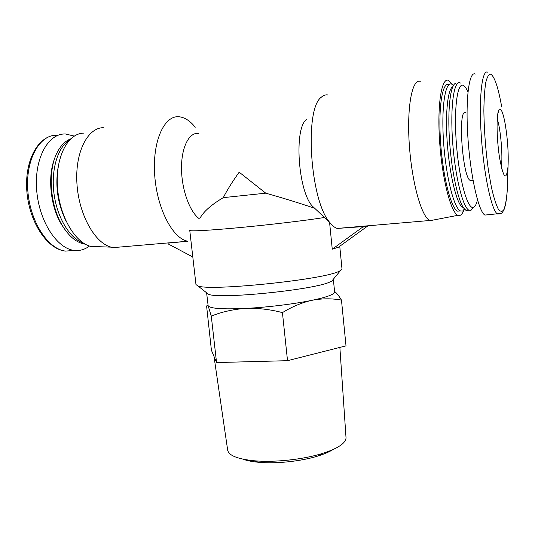 <?xml version="1.0" encoding="UTF-8"?>
<svg xmlns="http://www.w3.org/2000/svg" width="535" height="535" viewBox="0 0 535 535"><rect width="100%" height="100%" fill="white"/><g stroke="black" fill="none" stroke-linecap="round" stroke-linejoin="round"><path stroke-width="0.8" d="M500.098 109C501.857 109.849 503.575 114.992 505.274 124.421C507.708 139.535 508.631 153.565 508.036 166.505C506.297 181.733 503.428 178.61 499.443 157.136C497.637 144.624 496.861 132.84 497.122 121.799C497.47 113.066 498.466 108.799 500.098 109M206.604 292.779L208.162 305.873C210.349 308.575 222.834 309.417 245.605 308.414C267.179 307.337 294.29 304 312.092 300.282C322.137 298.403 331.934 298.349 341.464 300.102C339.13 296.189 336.943 293.374 334.89 291.669M341.464 300.102L346.011 345.851L287.522 360.684L216.555 362.563L211.412 350.224L206.657 306.575C206.978 305.003 207.48 304.769 208.162 305.873L211.278 316.098C222.032 311.805 233.474 309.243 245.605 308.414C257.79 307.959 270.068 309.364 282.433 312.621C292.17 306.622 302.054 302.509 312.092 300.282C321.154 298.383 327.554 296.577 331.299 294.859C333.599 293.782 334.709 292.819 334.622 291.97L333.338 279.237M366.656 225.904L365.331 226.459L337.19 228.432C334.696 227.663 332.161 225.609 329.593 222.252C310.119 200.304 304.107 108.839 321.374 97.156C323.401 95.304 325.548 94.561 327.815 94.942M200.331 217.618C203.962 211.258 211.613 204.597 223.282 197.636L265.761 193.175C282.928 198.01 299.032 202.979 314.058 208.068L311.972 205.741C298.035 189.938 294.016 128.708 306.314 119.653M199.388 218.808C189.771 212.074 181.572 189.584 181.512 168.311C181.365 146.991 189.283 131.871 198.746 133.442M223.282 197.636C227.194 189.985 232.498 181.499 239.185 172.176L265.761 193.175M192.801 256.974L167.977 243.833L168.057 243.124L187.919 241.218C173.046 239.018 157.089 209.125 154.722 175.473C152.181 141.802 164.051 115.266 178.911 116.77L179.747 116.851C185.157 117.646 190.32 121.111 195.242 127.236M487.826 214.816L484.87 215.07C478.651 211.733 470.553 176.684 467.951 138.184C465.283 99.644 469.028 70.767 475.261 74.057M471.857 180.315L470.325 180.476C462.574 178.182 457.565 108.852 465.443 112.531M477.487 199.863C476.444 204.163 475.127 206.65 473.542 207.319C467.951 210.128 459.672 182.154 456.656 146.871C453.546 111.574 456.984 82.564 463.136 85.299L465.671 87.539L467.985 91.799M470.96 210.369L473.542 207.319L470.96 210.369L468.834 210.141C462.701 207.139 454.937 175.654 452.577 141.086C450.149 106.485 453.921 80.176 460.046 82.831L460.488 83.025M468.894 210.175L465.992 210.395L463.611 207.981C457.786 199.849 451.46 170.511 449.494 140.224C447.481 109.916 450.269 85.52 455.419 83.34M463.718 208.135L460.702 205.507C455.084 197.696 449.032 169.889 447.14 141.153C445.214 112.397 447.862 89.057 452.811 86.677M464.581 209.218L462.635 211.071L460.321 210.897C453.934 207.928 445.936 176.59 443.582 142.156C441.154 107.695 445.16 81.447 451.54 84.055L452.001 84.242M460.454 210.964L457.492 211.144C451.025 208.189 442.953 176.898 440.599 142.511C438.172 108.09 442.258 81.868 448.725 84.456M463.785 210.235C462.173 214.535 460.22 216.227 457.927 215.311C451.052 212.876 442.298 179.713 439.696 142.678C437.021 105.616 441.428 77.361 448.363 80.317L452.496 84.537M434.045 219.912L429.839 220.494C421.761 217.357 411.91 182.99 409.335 145.065C406.66 107.1 412.164 78.411 420.256 81.387M121.512 246.902L113.38 247.605L111.173 247.15C95.016 243.285 78.912 214.936 76.953 183.853C74.826 152.743 87.426 127.765 103.322 127.664M173.661 242.643L174.55 242.362M98.995 246.715L90.836 246.421C74.953 242.723 59.278 215.926 57.432 186.554C55.419 157.17 67.771 133.436 83.393 133.168M65.685 220.34C57.579 203.32 55.072 185.531 58.161 166.974M83.54 243.144C70.332 238.931 57.519 218.588 54.142 194.646C50.698 170.725 57.446 147.586 69.242 140.317M85.252 244.167L85.152 244.154C76.933 242.95 69.443 236.938 62.689 226.118C49.715 205.473 47.347 169.501 57.773 151.338C61.271 144.992 65.564 140.839 70.64 138.899M65.25 230.017L61.625 224.707C50.263 206.497 47.194 175.714 55.018 157.551M89.459 246.02C84.844 249.577 79.742 251.035 74.151 250.38C56.864 248.594 38.881 221.008 36.634 189.678C34.186 158.333 48.25 133.121 65.504 133.997L74.251 136.077M321.548 214.716L321.14 214.736M362.182 226.512L362.449 227.255L332.255 249.196L338.461 247.21L368.006 225.79M324.13 217.544C306.956 220.32 271.412 224.58 240.777 227.489C210.074 230.411 189.651 231.494 189.758 230.411L195.97 284.573L197.883 285.891C208.703 291.388 320.906 280.046 338.334 271.62L340.407 270.656L341.999 268.965L339.752 246.274M332.255 249.196L329.56 222.219M206.604 292.892L208.436 294.23C218.634 299.473 314.339 289.85 330.001 281.945L331.854 281.042L340.407 270.656M216.555 362.563L211.278 316.098M287.522 360.684L282.433 312.621M365.331 226.459L362.449 227.255M242.776 459.117C246.796 460.628 252.099 461.685 258.686 462.287C276.254 463.965 301.439 461.27 318.258 455.92C324.564 453.941 329.527 451.787 333.138 449.46M214 356.437L227.683 450.223C228.84 455.532 237.607 459.043 253.978 460.742C274.121 462.648 303.245 459.538 322.525 453.419C332.456 450.269 339.324 446.879 343.142 443.241C345.149 441.275 346.105 439.389 346.011 437.577L339.865 347.409M507.648 178.081L507.22 190.821C506.538 199.154 505.455 205.346 503.983 209.419C502.311 212.02 500.392 211.873 498.219 208.978C495.958 204.423 493.711 197.295 491.478 187.591L488.435 170.418C485.653 150.288 484.128 130.426 483.867 110.832C484.001 99.082 484.636 89.592 485.787 82.363C487.178 76.766 488.876 74.051 490.876 74.211C494.681 76.879 498.299 87.787 501.71 106.933M500.105 213.833L497.443 213.993C491.638 210.596 483.928 175.313 481.319 136.592C478.644 97.825 481.988 68.848 487.8 72.225M74.184 250.387L65.658 251.109C48.197 249.35 30.06 221.918 27.827 190.727C25.386 159.53 39.61 134.399 57.038 135.241M497.256 118.964C500.72 129.209 503.007 156.508 501.328 167.154M508.036 166.505L507.22 190.821C506.632 199.207 505.582 205.433 504.09 209.486C502.813 212.007 501.803 213.318 501.054 213.411L484.87 215.07M311.972 205.741L329.593 222.252M473.02 180.201L470.325 180.476M468.834 210.141L465.992 210.395M460.702 205.507L463.611 207.981M464.387 208.998L462.635 211.071M460.321 210.897L457.492 211.144M457.927 215.311L430.214 220.647M429.839 220.494L337.19 228.432M187.919 241.218L113.38 247.605M90.836 246.421L111.173 247.15M61.625 224.707L62.689 226.118M74.151 250.38L65.658 251.109C47.454 249.537 29.104 222.206 26.837 191.022C24.396 159.811 38.808 134.74 56.957 135.255M208.436 294.23L197.883 285.891M318.258 455.92L322.525 453.419M258.686 462.287L253.978 460.742M502.659 171.916L501.128 166.298M497.122 121.799C497.817 109.287 499.088 110.926 498.754 111.287L497.991 112.918"/></g></svg>
